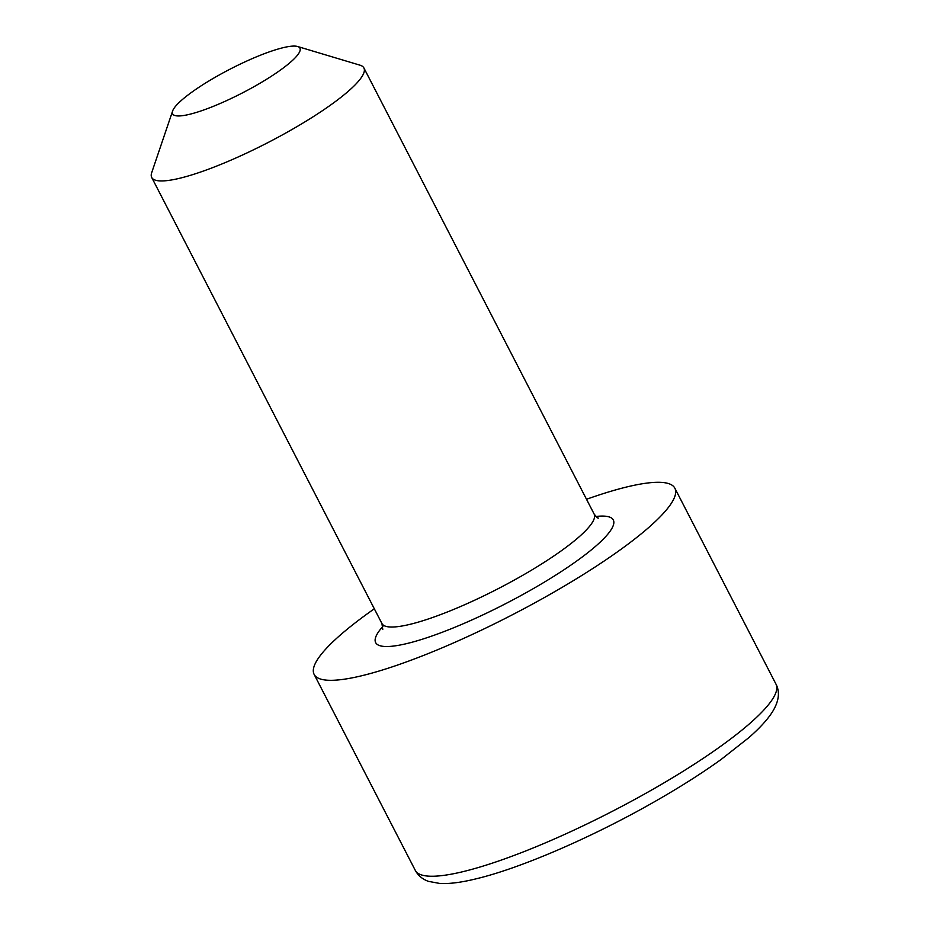 <?xml version="1.0" encoding="UTF-8"?>
<svg xmlns="http://www.w3.org/2000/svg" width="930" height="930" viewBox="0 0 930 930"><rect width="100%" height="100%" fill="white"/><g stroke="black" fill="none" stroke-linecap="round" stroke-linejoin="round"><path stroke-width="1.4" d="M257.691 84.584A71.633 13.392 -27.3 0 0 297.6 46.5A71.633 13.392 -27.3 0 0 214.865 77.457A71.633 13.392 -27.3 0 0 172.62 111.007A71.633 13.392 -27.3 0 0 257.691 84.584M297.6 46.5L360.003 65.181A119.389 22.32 152.7 0 1 363.897 67.948A119.389 22.32 152.7 0 1 293.485 128.654A119.389 22.32 152.7 0 1 151.706 177.467A119.389 22.32 152.7 0 1 151.695 172.689L172.62 111.007M374.325 608.79A202.972 37.944 -27.3 0 0 314.131 674.39A202.972 37.944 -27.3 0 0 555.175 591.41A202.972 37.944 -27.3 0 0 674.855 488.204A202.972 37.944 -27.3 0 0 586.516 499.271M656.301 787.35A202.972 37.944 -27.3 0 0 775.992 684.154C780.096 692.001 778.956 701.173 772.574 711.648C767.529 719.599 759.577 728.295 748.731 737.734L721.238 759.368C703.231 772.33 682.539 785.559 659.184 799.044C596.211 835.535 521.416 868.202 475.358 879.001C461.28 882.442 449.504 883.942 440.029 883.5L428.463 881.361C422.476 879.234 418.07 875.56 415.268 870.329A202.972 37.944 -27.3 0 0 656.301 787.35M595.932 516.476A133.722 25.005 152.7 0 1 534.471 587.958A133.722 25.005 152.7 0 1 409.177 642.99A133.722 25.005 152.7 0 1 382.881 626.436M382.765 629.389L381.939 623.553A119.389 22.32 -27.3 0 0 523.73 574.74A119.389 22.32 -27.3 0 0 594.13 514.034L363.897 67.948M775.992 684.154L674.855 488.204M415.268 870.329L314.131 674.39M381.939 623.553L151.706 177.467M594.13 514.034C596.56 517.115 597.99 518.475 598.42 518.08"/></g></svg>
